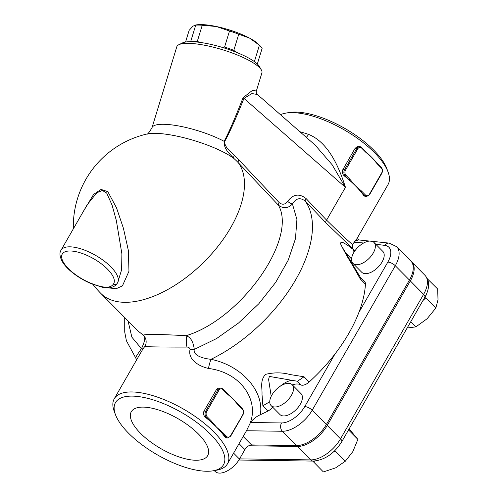 <?xml version="1.0" encoding="UTF-8"?>
<svg xmlns="http://www.w3.org/2000/svg" width="498" height="498" viewBox="0 0 498 498"><rect width="100%" height="100%" fill="white"/><g stroke="black" fill="none" stroke-linecap="round" stroke-linejoin="round"><path stroke-width="0.75" d="M186.059 347.087A8.902 2.378 92.4 0 0 186.04 335.714C161.122 334.289 146.835 334.083 143.181 335.092A8.902 8.815 -100 0 1 144.806 346.484C148.46 346.907 162.211 347.106 186.059 347.087C188.331 346.863 189.663 347.629 190.062 349.384A8.902 4.077 -163.7 0 0 194.276 349.434C193.305 341.659 190.566 337.09 186.04 335.714C240.92 319.349 297.922 238.723 278.37 205.126A4.451 1.662 137.3 0 1 279.254 202.692L238.984 159.995A84.816 69.471 82.5 0 0 234.334 155.538C230.748 151.635 224.971 147.732 224.554 141.718C229.478 132.854 235.94 118.412 243.945 98.392L251.944 93.549L257.454 94.527M137.94 330.933L143.181 335.092C145.696 336.436 145.123 340.962 141.463 348.668A8.902 1.562 -149.6 0 0 143.094 348.706L144.806 346.484M190.062 349.384C187.597 359.712 199.156 366.341 208.45 368.452A8.902 1.208 104 0 1 210.996 359.301C203.346 358.597 192.763 355.547 194.276 349.434L216.593 338.547L238.579 322.984L258.761 303.805L275.736 282.304L288.255 260.093L295.482 238.667L296.914 219.481L292.438 203.968C295.961 198.117 300.244 197.189 305.299 201.18L325.767 222.687L354.943 250.762A115.723 61.322 135.3 0 1 354.962 250.78M140.187 353.68L143.094 348.706M128.042 320.924L131.852 337.152L141.463 348.668C137.205 354.588 135.313 357.769 135.798 358.205M136.689 359.761L126.399 340.738L124.724 332.066L124.718 317.562M272.705 407.215A8.902 4.719 135.3 0 1 268.036 410.999A115.723 61.322 135.3 0 1 260.323 414.722C256.445 416.459 253.171 419.048 250.5 422.503L246.479 430.745L282.354 431.262A5.932 4.463 -89.2 0 1 281.538 422.951L250.5 422.503M260.323 414.722C264.388 392.019 242.669 365.856 210.996 359.301A115.723 61.322 -44.7 0 0 305.299 201.18A4.451 1.706 136.2 0 1 306.065 198.54C299.211 193.224 293.085 194.139 287.695 201.279C285.236 204.622 282.422 205.089 279.254 202.692M208.45 368.452C241.592 372.479 259.334 401.32 249.965 423.387M137.952 330.946L100.745 293.322A94.956 50.317 -44.7 0 0 201.092 264.812A94.956 50.317 -44.7 0 0 238.237 162.653L278.37 205.126C283.393 208.899 288.081 208.513 292.438 203.968A4.451 1.93 35.8 0 1 287.695 201.279M92.547 284.171A2.969 1.021 -69.1 0 1 92.535 284.165A2.969 1.021 -69.1 0 1 92.236 283.76A29.675 11.622 29.9 0 1 61.603 256.937A29.675 11.622 29.9 0 1 91.134 257.366A29.675 11.622 29.9 0 1 113.426 284.072A2.969 2.727 35.9 0 0 117.192 283.443A2.969 2.727 35.9 0 0 117.192 283.437C115.773 285.728 113.214 287.178 109.523 287.788L102.632 287.302L92.535 284.165C78.423 278.718 65.885 268.553 62.02 261.064C59.667 256.314 59.337 252.704 61.024 250.239A32.638 12.78 -150.1 0 1 95.697 255.43A32.638 12.78 -150.1 0 1 117.621 282.783A32.638 12.78 -150.1 0 1 117.335 283.219M87.2 204.728L96.867 192.738L102.364 190.46L106.678 193.037L112.106 205.207L116.32 220.458L121.886 253.856L121.63 269.679L117.702 282.627M195.758 460.245A44.054 17.249 29.9 0 1 149.531 441.135A44.054 17.249 29.9 0 1 131.41 411.522A44.054 17.249 29.9 0 1 178.085 418.725A44.054 17.249 29.9 0 1 207.791 455.44A44.054 17.249 29.9 0 1 195.758 460.245M190.473 41.67L190.784 41.253A38.576 9.157 17 0 1 197.314 41.346L199.486 42.318M253.7 61.136L254.478 61.31A38.576 9.157 17 0 1 256.19 63.009M221.18 47.061L224.573 47.092A38.576 9.157 17 0 1 233.817 50.317L235.878 52.116M257.323 64.018L262.129 48.337A38.576 9.157 -163 0 0 260.174 45.897A38.576 9.157 -163 0 0 259.414 45.206L249.573 38.116L238.754 34.206A38.576 9.157 -163 0 0 229.51 30.982L216.369 26.519L202.25 25.236A38.576 9.157 -163 0 0 195.72 25.143L192.907 26.176L189.122 30.397L185.555 42.025M254.478 61.31L259.414 45.206M233.817 50.317L238.754 34.206M261.382 69.994L259.421 66.564A41.539 9.867 -163 0 0 223.092 47.634A41.539 9.867 -163 0 0 182.393 42.959L178.85 44.708A44.509 10.57 17 0 1 222.45 49.719A44.509 10.57 17 0 1 261.382 69.994A44.509 10.57 17 0 1 261.911 72.864L256.321 91.109L252.797 90.126L243.049 97.733C235.187 117.839 228.881 132.375 224.131 141.326A4.451 1.718 -150.9 0 0 224.554 141.718M194.917 25.143L196.318 24.9A35.607 8.454 17 0 1 216.369 26.519A35.607 8.454 17 0 1 249.573 38.116A35.607 8.454 17 0 1 258.008 43.805L260.174 45.897M224.573 47.092L229.51 30.982M197.314 41.346L202.25 25.236M190.784 41.253L195.72 25.143M151.996 127.725C149.039 132.717 147.277 134.84 146.717 134.087L146.972 134.018A51.325 12.189 17 0 1 155.258 133.34A51.325 12.189 17 0 1 233.799 158.395C229.628 153.596 223.826 149.462 224.131 141.326A44.509 10.57 -163 0 0 179.274 126.081A44.509 10.57 -163 0 0 151.996 127.725L176.802 46.781A44.509 10.57 17 0 1 178.85 44.708M353.686 252.76A14.834 7.862 135.3 0 1 374.01 242.47A14.834 7.862 135.3 0 1 368.987 258.493A14.834 7.862 135.3 0 1 352.914 263.336A14.834 7.862 135.3 0 1 353.686 252.76M374.01 242.47L382.856 251.422A14.834 7.862 135.3 0 1 377.833 267.438A14.834 7.862 135.3 0 1 361.76 272.281L352.914 263.336M407.152 327.995L415.892 326.875L427.116 318.751L435.812 308.075L438.01 299.821L437.674 289.008L427.39 278.83M410.775 321.702L415.892 326.875M422.927 300.568L425.753 297.897L435.812 308.075M425.753 297.897L426.039 294.959M427.57 279.254L427.614 278.83M288.46 383.329A14.834 7.862 135.3 0 1 292.208 384.736A14.834 7.862 135.3 0 1 287.184 400.759A14.834 7.862 135.3 0 1 271.105 405.596A14.834 7.862 135.3 0 1 273.782 392.212A14.834 7.862 135.3 0 1 288.46 383.329M292.208 384.736L301.053 393.681A14.834 7.862 135.3 0 1 296.03 409.705A14.834 7.862 135.3 0 1 279.951 414.541L271.105 405.596M312.75 461.086L323.376 471.936L335.602 467.865L345.301 461.235L352.852 451.58L357.875 439.367L349.135 428.903M348.544 429.93L357.875 439.367M313.317 461.764L314.773 461.055M333.473 451.923L335.241 451.057L345.301 461.235M271.205 396.302L268.596 379.408L269.362 376.426L297.468 381.263L304.035 376.768L290.048 374.546C282.217 372.367 274.031 372.311 265.496 374.378C259.751 380.69 262.359 388.067 261.998 394.335L262.888 405.789L269.748 401.755M360.303 277.205L364.636 281.588A8.902 4.719 135.3 0 1 365.439 284.153A115.723 61.322 135.3 0 1 358.884 312.439A115.723 61.322 135.3 0 1 334.998 353.978A115.723 61.322 135.3 0 1 309.19 381.978A8.902 4.719 135.3 0 1 300.599 384.823A17.804 9.437 135.3 0 0 292.37 384.898M354.109 252.056L352.92 249.218L347.691 245.309C345.195 244.008 340.576 240.129 340.564 243.833C343.919 250.78 347.971 258.026 352.715 265.571L360.291 278.942L360.365 277.318L342.269 247.17M214.277 470.604L215.08 471.419A17.804 9.437 -44.7 0 0 239.47 459.069L244.916 449.601A5.932 3.144 135.3 0 1 251.546 444.926L296.509 445.579A26.705 14.149 -44.7 0 0 326.352 424.533L409.437 280.044A26.705 14.149 -44.7 0 0 410.838 261.008L396.682 246.697A26.705 14.149 -44.7 0 1 395.288 265.727A5.932 2.322 -150.1 0 0 387.836 262.091L358.884 312.439M411.261 261.475A26.705 14.149 135.3 0 1 411.722 261.904A26.705 14.149 135.3 0 1 410.327 280.934L327.242 425.429A26.705 14.149 135.3 0 1 297.393 446.476L248.782 445.766M108.496 287.863L116.152 288.747L122.433 285.871L128.963 271.248L128.366 250.494L123.454 228.408L116.507 207.809L107.817 191.643L101.057 189.427L93.612 194.394L83.085 211.874M280.318 386.18A17.804 9.437 135.3 0 1 292.37 380.254M350.573 260.778A17.804 9.437 135.3 0 1 351.551 259.539M353.518 265.639A17.804 9.437 135.3 0 1 354.221 264.662M346.091 253.438L351.576 258.929M242.769 414.871L230.562 435.731A3.71 2.789 -89.2 0 1 226.652 436.453L222.774 432.532A0.741 0.392 135.3 0 1 221.94 433.117A65.282 25.566 -150.1 0 0 216.58 427.203A65.282 25.566 -150.1 0 0 210.237 421.277A0.741 0.392 -44.7 0 0 211.071 420.692L207.187 416.77A0.741 0.392 135.3 0 1 206.359 417.355L210.237 421.277A65.282 25.566 -150.1 0 0 205.481 417.343C203.508 415.537 203.01 413.458 203.999 411.093L216.68 389.193L218.236 388.191L220.714 388.054A4.451 3.349 90.8 0 0 218 389.816L218.927 390.27A3.71 2.789 -89.2 0 1 222.843 389.548L226.721 393.476A0.741 0.392 -44.7 0 0 226.758 392.947L222.88 389.019A0.741 0.392 135.3 0 1 222.843 389.548M226.827 393.096A65.282 25.566 29.9 0 1 228.233 394.348A65.282 25.566 29.9 0 1 232.915 398.798A65.282 25.566 29.9 0 1 236.836 403.019A65.282 25.566 29.9 0 1 238.274 404.712A0.741 0.392 135.3 0 1 238.461 404.781A0.741 0.392 135.3 0 1 238.424 405.31L242.302 409.232A3.71 2.789 -89.2 0 1 242.812 414.429M226.721 393.476L232.915 398.798L238.424 405.31M222.774 432.532L216.58 427.203L211.071 420.692M227.798 437.935L226.378 437.916L224.947 437.026A65.282 25.566 -150.1 0 0 221.94 433.117L225.824 437.039A4.451 3.349 90.8 0 0 227.798 437.935L230.717 436.092L242.968 414.79C244.032 412.531 243.821 410.501 242.345 408.702A0.741 0.392 135.3 0 1 242.302 409.232M365.65 151.672A65.282 25.566 29.9 0 1 367.063 152.917A65.282 25.566 29.9 0 1 371.738 157.374A65.282 25.566 29.9 0 1 375.666 161.595A65.282 25.566 29.9 0 1 377.104 163.282A0.741 0.392 135.3 0 1 377.291 163.356A0.741 0.392 135.3 0 1 377.247 163.886L381.132 167.807A3.71 2.789 -89.2 0 1 381.642 173.005L369.392 194.307L369.547 194.668L381.798 173.366L381.642 173.005M369.392 194.307A3.71 2.789 -89.2 0 1 365.476 195.029L361.598 191.101A0.741 0.392 135.3 0 1 360.77 191.686A65.282 25.566 -150.1 0 0 355.404 185.779A65.282 25.566 -150.1 0 0 349.067 179.853A0.741 0.392 -44.7 0 0 349.895 179.268L346.017 175.346A0.741 0.392 135.3 0 1 345.189 175.931L349.067 179.853A65.282 25.566 -150.1 0 0 344.311 175.919C342.331 174.113 341.84 172.028 342.829 169.669L355.074 148.367L357.066 146.761L359.544 146.624A4.451 3.349 90.8 0 0 356.823 148.392L357.757 148.846A3.71 2.789 -89.2 0 1 361.666 148.124L365.544 152.046A0.741 0.392 -44.7 0 0 365.588 151.517L361.704 147.595A0.741 0.392 135.3 0 1 361.666 148.124M365.544 152.046L371.738 157.374L377.247 163.886M361.598 191.101L355.404 185.779L349.895 179.268M366.628 196.511L365.202 196.492L363.77 195.596A65.282 25.566 -150.1 0 0 360.77 191.686L364.648 195.608A4.451 3.349 90.8 0 0 366.628 196.511L369.547 194.668M388.085 172.034L386.871 168.754A62.312 24.402 -150.1 0 0 373.867 150.247A62.312 24.402 -150.1 0 0 289.108 112.536L285.665 113.139A65.282 25.566 29.9 0 1 374.459 152.637A65.282 25.566 29.9 0 1 388.085 172.034A65.282 25.566 29.9 0 1 388.042 184.559L356.96 238.61M280.449 114.677A65.282 25.566 29.9 0 1 285.665 113.139M356.854 238.791L354.651 241.349L352.733 244.624C350.001 242.682 341.286 234.521 326.588 220.141L306.065 198.54M315.072 145.024L332.073 164.664L345.444 187.354C338.733 165.959 327.846 142.017 308.548 134.392A65.282 25.566 -150.1 0 0 299.958 131.777M210.542 434.275A62.312 24.402 29.9 0 1 213.194 470.791A62.312 24.402 29.9 0 1 157.324 454.836A62.312 24.402 29.9 0 1 115.43 414.573A62.312 24.402 29.9 0 1 144.071 397.51A62.312 24.402 29.9 0 1 210.542 434.275M213.194 470.791L216.636 470.193A65.282 25.566 -150.1 0 0 227.443 463.856A65.282 25.566 -150.1 0 0 213.86 431.94A65.282 25.566 -150.1 0 0 156.098 396.657A65.282 25.566 -150.1 0 0 114.26 398.774A65.282 25.566 -150.1 0 0 113.419 408.752A65.282 25.566 -150.1 0 0 114.216 411.298L115.43 414.573M227.443 463.856L246.479 430.745M243.049 97.733A4.451 1.444 -158.2 0 0 243.945 98.392L345.444 187.354L326.588 220.141A4.451 1.687 136.7 0 0 325.767 222.687M238.984 159.995A4.451 1.706 136.1 0 0 238.237 162.653A81.018 66.359 -97.5 0 0 233.799 158.395A4.451 1.861 131.4 0 1 234.334 155.538M352.733 244.624L352.509 248.297M306.27 137.311A8.902 3.592 109.1 0 0 308.548 134.392M315.078 145.036L257.429 94.508C256.445 93.605 256.078 92.472 256.321 91.103M375.772 244.257A1002.953 531.484 135.3 0 1 384.917 245.414A5.932 4.663 97.8 0 1 389.268 243.117L358.348 239.905L354.651 241.349M113.426 284.072C110.674 288.33 103.609 288.224 92.236 283.76M262.888 405.789L268.036 410.999M309.19 381.978L304.035 376.768M360.291 278.942L365.439 284.153M354.757 251.079L352.92 249.218M334.998 353.978L304.751 406.58A20.773 11.006 135.3 0 1 281.538 422.951M238.903 460.015L313.298 461.092A5.932 4.463 -89.2 0 1 310.665 459.897L239.588 458.863M313.298 461.092C324.789 460.034 334.276 453.585 341.746 441.751A5.932 2.322 -150.1 0 0 340.508 438.85A26.705 14.149 135.3 0 1 310.665 459.897L297.393 446.476M341.746 441.751L424.831 297.256A5.932 2.322 -150.1 0 0 423.593 294.355L340.508 438.85L327.242 425.429M411.722 261.904L424.987 275.326A26.705 14.149 135.3 0 1 423.593 294.355L410.327 280.934M296.982 381.169L300.599 384.823M230.562 435.731L230.717 436.092M226.652 436.453A0.741 0.392 135.3 0 1 225.824 437.039L224.947 437.026M242.153 408.634A0.741 0.392 135.3 0 1 242.345 408.702L236.849 403.031M207.187 416.77A3.71 2.789 -89.2 0 1 206.676 411.572L205.749 411.118A4.451 3.349 90.8 0 0 206.359 417.355L205.481 417.343M222.693 388.95A0.741 0.392 135.3 0 1 222.88 389.019L220.714 388.054A4.451 3.349 90.8 0 1 222.693 388.95M216.25 389.791L218 389.816L205.749 411.118L203.999 411.093M206.676 411.572L218.927 390.27M381.593 173.441L381.798 173.366C382.856 171.107 382.651 169.077 381.169 167.278A0.741 0.392 135.3 0 1 381.132 167.807M380.982 167.21A0.741 0.392 135.3 0 1 381.169 167.278L375.679 161.607M365.476 195.029A0.741 0.392 135.3 0 1 364.648 195.608L363.77 195.596M361.517 147.526A0.741 0.392 135.3 0 1 361.704 147.595L359.544 146.624A4.451 3.349 90.8 0 1 361.517 147.526M346.017 175.346A3.71 2.789 -89.2 0 1 345.506 170.148L344.572 169.694A4.451 3.349 90.8 0 0 345.189 175.931L344.311 175.919M345.506 170.148L357.757 148.846M355.074 148.367L356.823 148.392L344.572 169.694L342.829 169.669M384.917 245.414A20.773 11.006 135.3 0 1 387.836 262.091M354.115 242.227A1002.953 531.484 135.3 0 1 363.658 242.999M243.186 436.472L251.546 444.926M304.751 406.58A5.932 2.322 -150.1 0 1 312.202 410.215A26.705 14.149 -44.7 0 1 282.354 431.262L296.509 445.579M326.352 424.533L312.202 410.215L395.288 265.727L409.437 280.044M239.046 443.668L244.916 449.601M233.606 453.136L239.47 459.069M114.26 398.774L140.199 353.655M117.192 283.443L117.87 282.341M87.206 204.715L61.024 250.239M424.987 275.326C428.747 279.652 428.548 283.43 428.597 284.146C428.672 288.454 427.415 292.824 424.831 297.256M146.972 134.018A94.956 94.956 0 0 0 73.337 228.831M92.883 284.296A94.956 94.956 0 0 0 100.745 293.322M226.758 392.947L228.221 394.335M365.588 151.517L367.051 152.905M356.923 238.586L359.351 239.98M389.268 243.117L396.682 246.697"/></g></svg>
